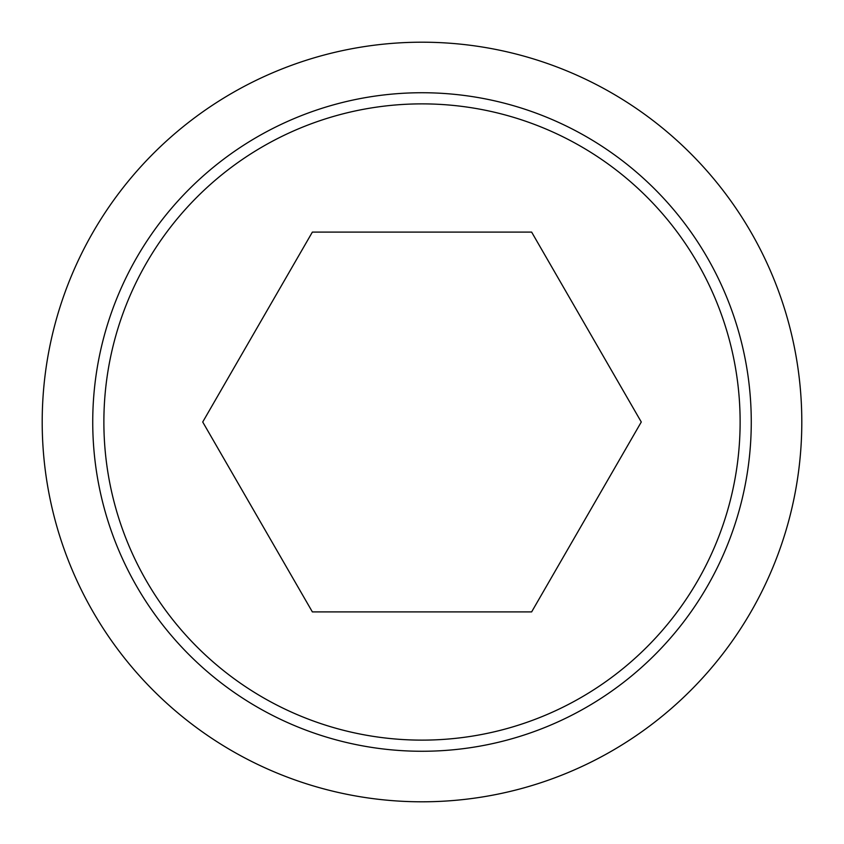 <?xml version="1.0" encoding="UTF-8"?>
<svg xmlns="http://www.w3.org/2000/svg" width="844" height="844" viewBox="0 0 844 844"><rect width="100%" height="100%" fill="white"/><g stroke="black" fill="none" stroke-linecap="round" stroke-linejoin="round"><path stroke-width="1.27" d="M42.2 422A379.8 379.8 0 0 0 422 801.8A379.8 379.8 0 0 0 801.8 422A379.8 379.8 0 0 0 422 42.2A379.8 379.8 0 0 0 42.2 422M751.265 422A329.266 329.266 0 0 1 422 751.265A329.266 329.266 0 0 1 92.734 422A329.266 329.266 0 0 1 422 92.734A329.266 329.266 0 0 1 751.265 422M422 103.875A318.125 318.125 0 0 0 103.875 422A318.125 318.125 0 0 0 422 740.125A318.125 318.125 0 0 0 740.125 422A318.125 318.125 0 0 0 422 103.875M641.282 422L531.636 611.9L312.364 611.9L202.718 422L312.364 232.1L531.636 232.1L641.282 422"/></g></svg>
